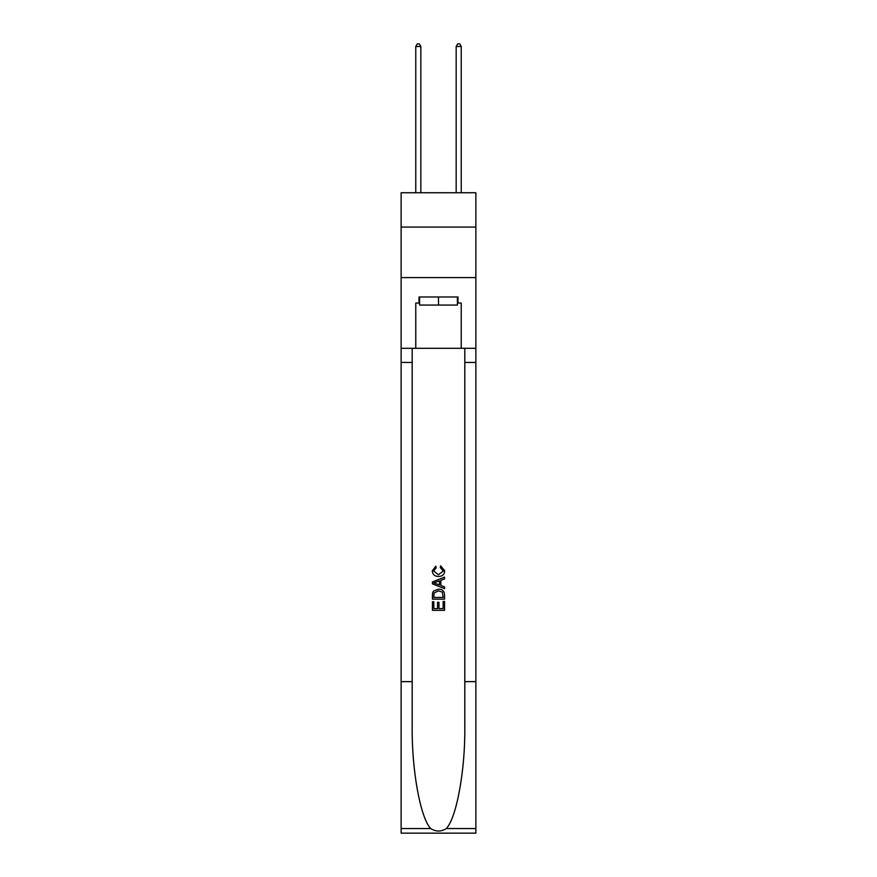 <?xml version="1.0" encoding="UTF-8"?>
<svg xmlns="http://www.w3.org/2000/svg" width="877" height="877" viewBox="0 0 877 877"><rect width="100%" height="100%" fill="white"/><g stroke="black" fill="none" stroke-linecap="round" stroke-linejoin="round"><path stroke-width="1.32" d="M475.871 227.088L475.871 192.743L401.129 192.743L401.129 227.088L475.871 227.088L475.871 277.592L401.129 277.592L401.129 227.088M457.388 296.985L457.388 305.064L419.612 305.064L419.612 296.985M438.5 296.985L438.5 305.064M443.159 601.469L443.159 608.616L438.96 608.616L443.159 608.616L443.159 601.469L444.551 601.469L444.551 610.326L432.438 610.326L432.438 601.786L432.438 610.326M437.557 602.247L437.557 608.616L433.83 608.616L437.557 608.616L437.557 602.247L438.96 602.247L438.96 608.616M433.479 591.087L432.613 592.852L433.479 591.087L438.434 589.191C442.304 589.18 444.343 591.043 444.551 594.803L444.551 599.144L432.438 599.144L432.438 595.001L432.438 599.144M440.671 565.884L440.276 567.594L440.671 565.884L444.716 570.839C444.387 574.556 442.282 576.43 438.401 576.452L438.401 576.452C434.685 576.375 432.635 574.512 432.273 570.872L435.803 566.191L436.165 567.901L433.676 570.949L438.401 574.742L443.313 570.993L440.276 567.594M446.316 828.546L475.871 828.546L475.871 833.15L401.129 833.15L401.129 681.637L412.19 681.637L412.19 726.682C411.653 769.732 420.379 817.835 430.684 828.546C435.891 831.867 441.098 831.867 446.316 828.546C456.621 817.835 465.347 769.732 464.81 726.682L464.81 348.301M432.438 581.933L432.438 583.863L444.551 588.675L432.438 583.863L432.438 581.933L444.551 577.121L432.438 581.933M464.81 681.637L475.871 681.637L475.871 277.592M401.129 681.637L401.129 277.592M412.19 348.301L412.19 681.637M475.871 828.546L475.871 681.637M401.129 348.301L415.775 348.301L415.775 303.047L419.612 303.047M457.388 303.047L457.991 303.047L457.991 296.985L419.009 296.985L419.009 303.047M457.991 303.047L461.225 303.047L461.225 348.301L475.871 348.301M415.775 348.301L461.225 348.301M444.551 577.121L444.551 578.941L440.824 580.322L440.824 585.485L444.551 586.866L444.551 588.675M436.066 583.731L439.432 584.97L439.432 580.837L433.83 582.898L436.066 583.731M439.432 580.837L439.432 584.97M432.438 595.001L432.613 592.852M442.304 592.074L443.159 597.434L442.304 592.074L438.401 590.901L434.082 592.973L433.83 597.434L443.159 597.434L433.83 597.434M432.438 601.786L433.83 601.786L433.83 608.616M420.828 192.743L420.828 46.481L415.775 46.481L415.775 192.743M415.775 46.481L417.288 43.85L419.305 43.85L420.828 46.481M461.225 192.743L461.225 46.481L456.172 46.481L456.172 192.743M456.172 46.481L457.695 43.85L459.712 43.85L461.225 46.481M464.81 362.442L475.871 362.442M412.19 362.442L401.129 362.442M401.129 828.546L430.684 828.546"/></g></svg>
